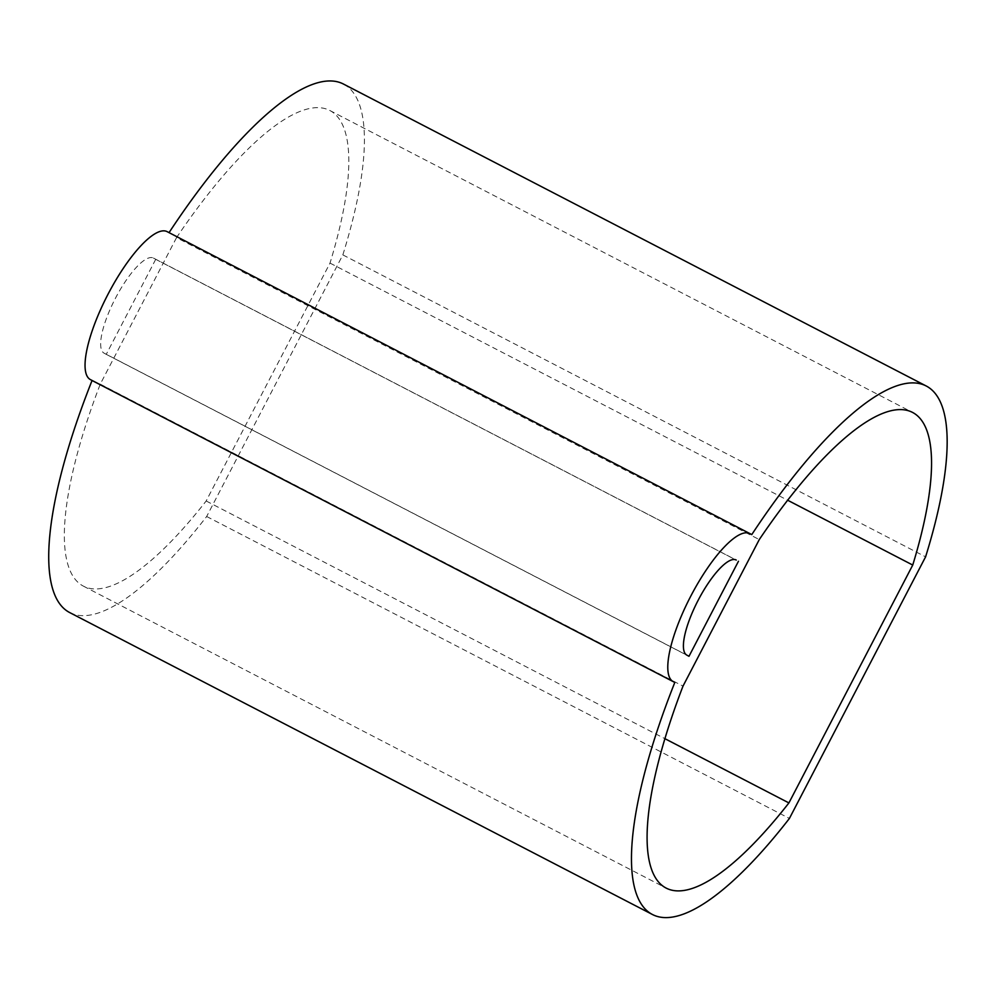 <?xml version="1.0" encoding="UTF-8"?>
<svg xmlns="http://www.w3.org/2000/svg" width="997" height="997" viewBox="0 0 997 997"><rect width="100%" height="100%" fill="white"/><g stroke="black" fill="none" stroke-linecap="round" stroke-linejoin="round"><path stroke-width="0.75" stroke-dasharray="4.99 3.74" d="M749.981 533.644L167.234 231.703L751.763 534.616M69.703 612.569A324.723 92.198 117.4 0 0 206.666 516.496L342.843 254.896A324.723 92.198 117.4 0 0 343.442 84.035M104.024 353.125L106.255 354.346L155.719 259.32L153.501 258.098A53.564 15.217 117.4 0 0 153.413 258.049A53.564 15.217 117.4 0 0 115.34 298.452A53.564 15.217 117.4 0 0 104.024 353.125L686.771 655.079M176.531 237.635L100.261 384.157A294.962 83.748 117.4 0 0 83.399 586.136A294.962 83.748 117.4 0 0 206.167 500.98L330.007 263.096A294.962 83.748 117.4 0 0 329.758 110.455A294.962 83.748 117.4 0 0 176.531 237.635L759.278 539.576M106.255 354.346L688.989 656.3M155.719 259.32L735.474 559.716M100.261 384.157L683.007 686.11M330.007 263.096L787.655 500.232M206.167 500.98L664.912 738.677M342.843 254.896L925.59 556.837M206.666 516.496L789.412 818.45M153.501 258.098L736.06 559.953M153.413 258.049L736.147 559.99M329.758 110.455L912.504 412.397M83.399 586.136L666.146 888.09"/><path stroke-width="1.5" d="M926.188 385.976A324.723 92.198 117.4 0 0 751.763 534.616L749.981 533.644A83.324 23.666 117.4 0 0 749.844 533.569A83.324 23.666 117.4 0 0 690.622 596.43A83.324 23.666 117.4 0 0 673.025 681.474L674.807 682.447A324.723 92.198 117.4 0 0 652.449 914.511A324.723 92.198 117.4 0 0 789.412 818.45L925.59 556.837A324.723 92.198 117.4 0 0 926.188 385.976L343.442 84.035A324.723 92.198 117.4 0 0 169.041 232.637M167.234 231.703A83.324 23.666 117.4 0 0 167.097 231.628A83.324 23.666 117.4 0 0 107.888 294.476A83.324 23.666 117.4 0 0 90.291 379.533L92.06 380.505A324.723 92.198 117.4 0 0 69.703 612.569L652.449 914.511M738.465 561.261L688.989 656.3L686.771 655.079A53.564 15.217 117.4 0 1 698.087 600.406A53.564 15.217 117.4 0 1 736.147 559.99A53.564 15.217 117.4 0 1 736.247 560.04L735.474 559.716M664.912 738.677L788.914 802.921A294.962 83.748 117.4 0 1 666.146 888.09A294.962 83.748 117.4 0 1 683.007 686.11L759.278 539.576A294.962 83.748 117.4 0 1 912.504 412.397A294.962 83.748 117.4 0 1 912.741 565.05L787.655 500.232M788.914 802.921L912.741 565.05M92.06 380.505L674.807 682.447M90.291 379.533L673.025 681.474M167.097 231.628L749.844 533.569"/></g></svg>

